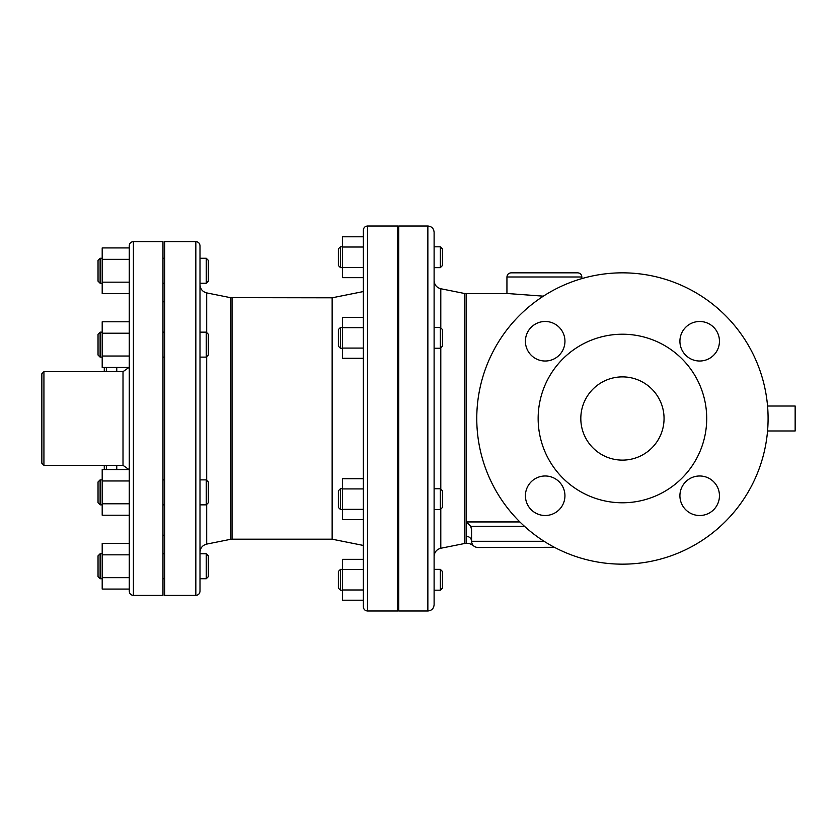 <?xml version="1.0" encoding="UTF-8"?>
<svg xmlns="http://www.w3.org/2000/svg" width="837" height="837" viewBox="0 0 837 837"><rect width="100%" height="100%" fill="white"/><g stroke="black" fill="none" stroke-linecap="round" stroke-linejoin="round"><path stroke-width="1.26" d="M466.366 536.36C469.275 545.672 469.275 545.672 466.366 536.36A5.2 4.907 0 0 1 471.566 541.277A5.2 4.907 0 0 0 466.366 536.36L466.366 521.943L470.718 526.253L524.412 526.253M543.359 296.162L509.084 293.641L466.146 293.641L466.146 543.359L468.982 543.359L472.989 545.243L472.361 544.332M795.15 430.982L767.56 430.982L795.15 430.982L795.15 406.018L767.56 406.018M472.141 543.883L471.629 542.156M554.387 547.293L477.812 547.513C474.024 547.136 471.942 545.065 471.566 541.277L471.566 529.591L470.718 526.253M577.687 272.831L511.104 272.831C508.572 273.082 507.191 274.473 506.94 276.995L581.851 276.995C581.61 274.473 580.219 273.082 577.687 272.831M232.037 297.805L232.037 539.195L332.143 539.195L332.143 297.805L230.405 297.648L230.405 539.352L206.697 544.102L206.697 504.408M200.001 418.5L200.001 245.785C199.75 243.253 198.369 241.862 195.837 241.621L195.837 595.379C198.369 595.138 199.75 593.747 200.001 591.215L200.001 418.5M434.11 418.5L434.11 232.257C433.733 228.459 431.651 226.388 427.864 226.011L427.864 610.989C431.651 610.612 433.733 608.541 434.11 604.743L434.11 418.5M440.346 590.179L442.428 588.097L442.428 571.451L440.346 569.369L440.346 590.179L434.11 590.179L434.11 579.769M440.346 509.545L442.428 507.463L442.428 490.817L440.346 488.735L440.346 509.545L434.11 509.545L434.11 490.126M434.11 267.631L434.11 246.821L440.346 246.821L440.346 267.631L434.11 267.631M206.247 283.241L208.329 281.159L208.329 260.349L206.247 258.267L206.247 283.241L200.001 283.241M98.034 260.349L98.034 281.159L100.116 283.241L100.116 258.267L98.034 260.349M206.247 357.117L208.329 355.034L208.329 334.225L206.247 332.143L206.247 357.117L200.001 357.117M98.034 334.225L98.034 355.034L100.116 357.117L100.116 332.143L98.034 334.225M206.247 504.857L208.329 502.775L208.329 481.966L206.247 479.883L206.247 504.857L200.001 504.857M98.034 483.367L98.034 502.775L100.116 504.857L100.116 479.883L98.034 481.966L98.034 483.367M102.198 259.344L102.198 247.93L129.254 247.93L129.254 259.344L102.198 259.344L102.198 293.578L129.254 293.578L129.254 282.163L102.198 282.163M102.198 356.039L102.198 367.453L129.254 367.453L129.254 356.039L102.198 356.039L102.198 321.795L129.254 321.795M129.254 356.039L129.254 333.21L102.198 333.21M129.254 515.205L102.198 515.205L102.198 469.547L129.254 469.547L129.254 460.612M129.254 480.961L102.198 480.961M129.254 503.79L102.198 503.79M206.247 578.733L208.329 576.651L208.329 555.841L206.247 553.759L206.247 578.733L200.001 578.733M98.034 566.251L98.034 576.651L100.116 578.733L100.116 553.759L98.034 555.841L98.034 566.251M102.198 554.837L129.254 554.837L129.254 543.422L102.198 543.422L102.198 589.07L129.254 589.07L129.254 577.656L102.198 577.656M440.346 267.631L442.428 265.549L442.428 248.903L440.346 246.821M338.389 248.903L338.389 265.549L340.46 267.631L340.46 246.821L338.389 248.903M440.346 348.265L442.428 346.183L442.428 329.537L440.346 327.455L440.346 348.265L434.11 348.265M338.389 329.537L338.389 346.183L340.46 348.265L340.46 327.455L338.389 329.537M338.389 491.926L338.389 507.463L340.46 509.545L340.46 488.735L338.389 490.817L338.389 491.926M342.542 267.442L363.352 267.442L363.352 247.02L342.542 247.02L342.542 277.654L363.352 277.654M363.352 236.798L342.542 236.798L342.542 247.02M363.352 358.288L363.352 348.077L342.542 348.077L342.542 358.288L363.352 358.288L363.352 478.712L342.542 478.712L342.542 519.557L363.352 519.557L363.352 545.442L332.143 539.195M332.143 297.805L363.352 291.558L363.352 317.443L342.542 317.443L342.542 348.077M363.352 317.443L363.352 327.654L342.542 327.654M342.542 509.346L363.352 509.346L363.352 488.923L342.542 488.923M338.389 579.769L338.389 588.097L340.46 590.179L340.46 569.369L338.389 571.451L338.389 579.769M363.352 559.346L342.542 559.346L342.542 600.202L363.352 600.202L363.352 589.98L342.542 589.98M363.352 569.558L342.542 569.558M476.766 418.5A145.669 145.669 0 0 1 695.265 292.354A145.669 145.669 0 0 1 695.265 544.646A145.669 145.669 0 0 1 476.766 418.5M622.435 460.12A41.62 41.62 0 0 1 586.392 397.69A41.62 41.62 0 0 1 658.478 397.69A41.62 41.62 0 0 1 622.435 460.12M699.68 361.019A19.774 19.774 0 0 1 682.563 331.368A19.774 19.774 0 0 1 716.807 331.368A19.774 19.774 0 0 1 699.68 361.019M564.954 341.245A19.774 19.774 0 0 1 535.293 358.372A19.774 19.774 0 0 1 535.293 324.128A19.774 19.774 0 0 1 564.954 341.245M545.18 475.981A19.774 19.774 0 0 1 562.297 505.632A19.774 19.774 0 0 1 528.063 505.632A19.774 19.774 0 0 1 545.18 475.981M679.916 495.755A19.774 19.774 0 0 1 709.567 478.628A19.774 19.774 0 0 1 709.567 512.872A19.774 19.774 0 0 1 679.916 495.755M538.149 418.5A84.275 84.275 0 0 0 664.568 491.486A84.275 84.275 0 0 0 664.568 345.514A84.275 84.275 0 0 0 538.149 418.5M427.864 610.989L398.726 610.989L398.726 226.011L427.864 226.011M367.516 610.989L397.69 610.989L397.69 226.011L367.516 226.011C364.984 226.262 363.603 227.643 363.352 230.175L363.352 606.825C363.603 609.357 364.984 610.738 367.516 610.989L367.516 226.011M129.254 418.5L129.254 591.215C129.494 593.747 130.886 595.138 133.407 595.379L133.407 241.621C130.886 241.862 129.494 243.253 129.254 245.785L129.254 418.5M129.254 469.547L129.254 367.453M133.407 595.379L162.964 595.379L162.964 241.621L133.407 241.621M195.837 595.379L164.627 595.379L164.627 241.621L195.837 241.621M43.932 371.68L41.85 373.762L41.85 463.238L43.932 465.32L43.932 371.68L123.008 371.68L123.008 465.32L128.919 469.547M104.28 465.32L104.28 468.438L104.28 465.32M104.28 370.676L104.28 368.562L104.28 370.676M519.871 521.943L466.366 521.943M544.04 541.277L471.566 541.277M206.697 480.333L206.697 356.667M206.697 332.592L206.697 292.898C202.533 291.768 200.294 289.047 200.001 284.737M466.146 293.641L464.514 293.484L464.514 543.516L466.146 543.359M464.514 543.516L440.796 548.256L440.796 509.095M440.796 489.185L440.796 347.815M440.796 327.905L440.796 288.744C436.632 287.604 434.403 284.883 434.11 280.573M106.362 469.547L106.362 465.32M106.362 371.68L106.362 367.453M116.761 465.32L116.761 469.547M116.761 367.453L116.761 371.68M472.915 545.159L472.518 544.605M581.851 278.595L581.851 276.995M506.94 293.641L506.94 276.995M232.037 539.195L230.405 539.352M230.405 297.648L206.697 292.898M206.697 544.102C202.533 545.232 200.294 547.953 200.001 552.263M464.514 293.484L440.796 288.744M440.796 548.256C436.632 549.396 434.403 552.117 434.11 556.427M206.247 258.267L200.001 258.267M102.198 258.267L100.116 258.267M102.198 283.241L100.116 283.241M206.247 332.143L200.001 332.143M102.198 332.143L100.116 332.143M102.198 357.117L100.116 357.117M206.247 479.883L200.001 479.883M102.198 479.883L100.116 479.883M102.198 504.857L100.116 504.857M164.627 258.267L162.964 258.267M164.627 283.241L162.964 283.241M164.627 332.143L162.964 332.143M164.627 357.117L162.964 357.117M164.627 479.883L162.964 479.883M164.627 504.857L162.964 504.857M206.247 553.759L200.001 553.759M102.198 553.759L100.116 553.759M102.198 578.733L100.116 578.733M164.627 553.759L162.964 553.759M164.627 578.733L162.964 578.733M342.542 246.821L340.46 246.821M342.542 267.631L340.46 267.631M440.346 327.455L434.11 327.455M342.542 327.455L340.46 327.455M342.542 348.265L340.46 348.265M440.346 488.735L434.11 488.735M342.542 488.735L340.46 488.735M342.542 509.545L340.46 509.545M398.726 246.821L397.69 246.821M398.726 267.631L397.69 267.631M398.726 327.455L397.69 327.455M398.726 348.265L397.69 348.265M398.726 488.735L397.69 488.735M398.726 509.545L397.69 509.545M440.346 569.369L434.11 569.369M342.542 569.369L340.46 569.369M342.542 590.179L340.46 590.179M398.726 569.369L397.69 569.369M398.726 590.179L397.69 590.179M398.726 322.674L397.69 322.674M398.726 514.326L397.69 514.326M164.627 301.759L162.964 301.759M164.627 535.241L162.964 535.241M43.932 465.32L123.008 465.32M104.594 469.547L104.28 468.438M104.594 367.453L104.28 368.562M104.217 371.68L104.28 370.634M104.217 465.32L104.28 466.366M123.008 371.68L128.919 367.453"/></g></svg>

